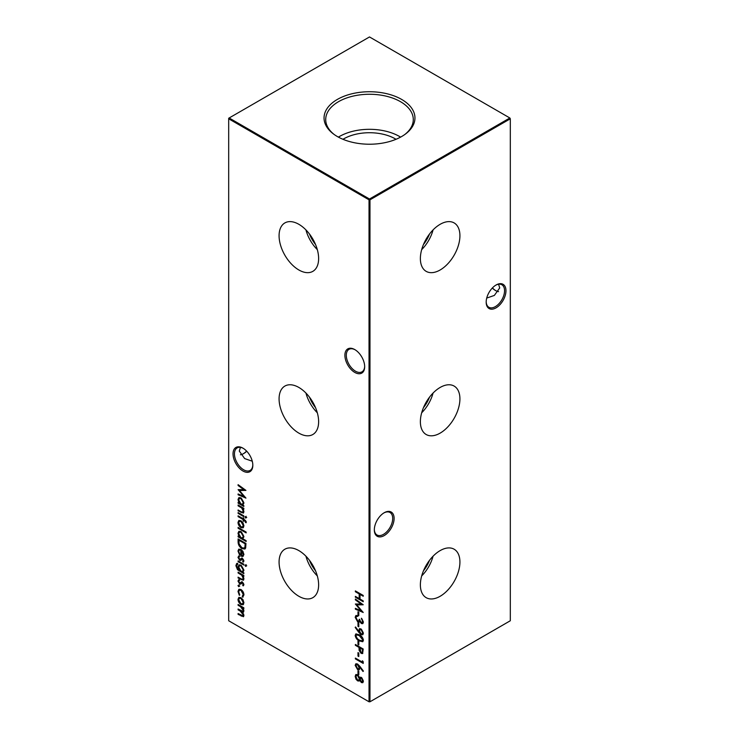 <?xml version="1.0" encoding="UTF-8"?>
<svg xmlns="http://www.w3.org/2000/svg" width="739" height="739" viewBox="0 0 739 739"><rect width="100%" height="100%" fill="white"/><g stroke="black" fill="none" stroke-linecap="round" stroke-linejoin="round"><path stroke-width="1.11" d="M440.148 269.975A27.962 16.147 120 0 0 458.494 245.062A27.962 16.147 120 0 0 453.829 222.753A27.962 16.147 120 0 0 440.148 224.305A27.962 16.147 120 0 0 421.96 248.673A27.962 16.147 120 0 0 425.867 271.176A27.962 16.147 120 0 0 440.148 269.975M421.683 249.625A26.909 15.537 120 0 0 433.063 229.903M423.475 244.489A23.408 13.514 120 0 0 429.516 234.023M440.148 433.119A27.962 16.147 120 0 0 458.494 408.205A27.962 16.147 120 0 0 453.829 385.906A27.962 16.147 120 0 0 440.148 387.448A27.962 16.147 120 0 0 421.96 411.826A27.962 16.147 120 0 0 425.867 434.329A27.962 16.147 120 0 0 440.148 433.119M421.683 412.778A26.909 15.537 120 0 0 433.063 393.056M423.475 407.642A23.408 13.514 120 0 0 429.516 397.166M440.148 596.271A27.962 16.147 120 0 0 458.494 571.358A27.962 16.147 120 0 0 453.829 549.049A27.962 16.147 120 0 0 440.148 550.601A27.962 16.147 120 0 0 421.96 574.979A27.962 16.147 120 0 0 425.867 597.481A27.962 16.147 120 0 0 440.148 596.271M421.683 575.921A26.909 15.537 120 0 0 433.063 556.199M423.475 570.785A23.408 13.514 120 0 0 429.516 560.319M354.785 372.419A13.986 8.074 60 0 1 344.891 355.293A13.986 8.074 60 0 1 354.785 349.584L354.785 349.584A13.986 8.074 60 0 1 364.669 366.71A13.986 8.074 60 0 1 354.785 372.419M355.145 349.796A12.988 7.501 -120 0 0 348.993 349.344A12.988 7.501 -120 0 0 347.007 359.754A12.988 7.501 -120 0 0 355.487 371.2A12.988 7.501 -120 0 0 361.981 371.837A12.988 7.501 -120 0 0 364.669 366.295M242.928 470.992A13.986 8.074 60 0 1 233.034 453.857A13.986 8.074 60 0 1 242.928 448.148L242.928 448.148A13.986 8.074 60 0 1 252.821 465.284A13.986 8.074 60 0 1 242.928 470.992M243.288 448.37A12.988 7.501 -120 0 0 237.136 447.917A12.988 7.501 -120 0 0 235.15 458.319A12.988 7.501 -120 0 0 243.63 469.764A12.988 7.501 -120 0 0 250.124 470.41A12.988 7.501 -120 0 0 252.812 464.859M492.414 287.924A13.986 8.074 -120 0 0 495.712 290.63M498.566 291.628A12.988 7.501 60 0 1 495.37 290.445L495.37 290.445A12.988 7.501 60 0 1 492.294 288.053M505.966 290.713A13.986 8.074 -60 0 1 496.072 307.84A13.986 8.074 -60 0 1 486.179 302.131A13.986 8.074 -60 0 1 496.072 285.005A13.986 8.074 -60 0 1 505.966 290.713M486.188 301.715A12.988 7.501 120 0 0 488.876 307.267A12.988 7.501 120 0 0 498.88 303.784A12.988 7.501 120 0 0 504.552 290.713A12.988 7.501 120 0 0 501.864 284.764A12.988 7.501 120 0 0 495.712 285.217M394.109 518.436A13.986 8.074 -60 0 1 384.215 535.572A13.986 8.074 -60 0 1 374.331 529.863A13.986 8.074 -60 0 1 384.215 512.727A13.986 8.074 -60 0 1 394.109 518.436M374.331 529.438A12.988 7.501 120 0 0 377.019 534.99A12.988 7.501 120 0 0 387.024 531.507A12.988 7.501 120 0 0 392.695 518.436A12.988 7.501 120 0 0 390.007 512.496A12.988 7.501 120 0 0 383.855 512.949M246.706 451.206A12.988 7.501 -60 0 1 243.63 453.589L243.63 453.589A12.988 7.501 -60 0 1 240.434 454.771M243.288 453.783A13.986 8.074 120 0 0 246.586 451.076M252.267 461.219L244.655 458.577L239.279 451.076L240.434 447.372M486.733 298.066L494.345 295.424L499.721 287.924L498.566 284.229M298.852 224.305A27.962 16.147 -120 0 0 285.171 222.753A27.962 16.147 -120 0 0 280.506 245.062A27.962 16.147 -120 0 0 298.852 269.975A27.962 16.147 -120 0 0 313.133 271.176A27.962 16.147 -120 0 0 317.04 248.673A27.962 16.147 -120 0 0 298.852 224.305M305.937 229.903A26.909 15.537 -120 0 0 317.317 249.625M309.484 234.023A23.408 13.514 -120 0 0 315.525 244.489M298.852 387.448A27.962 16.147 -120 0 0 285.171 385.906A27.962 16.147 -120 0 0 280.506 408.205A27.962 16.147 -120 0 0 298.852 433.119A27.962 16.147 -120 0 0 313.133 434.329A27.962 16.147 -120 0 0 317.04 411.826A27.962 16.147 -120 0 0 298.852 387.448M305.937 393.056A26.909 15.537 -120 0 0 317.317 412.778M309.484 397.166A23.408 13.514 -120 0 0 315.525 407.642M298.852 550.601A27.962 16.147 -120 0 0 285.171 549.049A27.962 16.147 -120 0 0 280.506 571.358A27.962 16.147 -120 0 0 298.852 596.271A27.962 16.147 -120 0 0 313.133 597.481A27.962 16.147 -120 0 0 317.04 574.979A27.962 16.147 -120 0 0 298.852 550.601M305.937 556.199A26.909 15.537 -120 0 0 317.317 575.921M309.484 560.319A23.408 13.514 -120 0 0 315.525 570.785M401.647 99.423A45.458 26.244 0 0 0 339.404 98.315A45.458 26.244 0 0 0 333.649 134.11A45.458 26.244 0 0 0 337.353 136.539A45.458 26.244 0 0 0 405.351 134.11A45.458 26.244 0 0 0 401.647 99.423M404.686 134.6A43.795 25.283 0 0 0 413.277 120.078A43.795 25.283 0 0 0 400.464 101.668A43.795 25.283 0 0 0 352.318 96.292A43.795 25.283 0 0 0 325.723 120.078A43.795 25.283 0 0 0 334.314 134.6M400.603 137.121A42.529 24.553 0 0 0 399.577 136.512A42.529 24.553 0 0 0 338.397 137.121M396.03 139.292A36.636 21.154 0 0 0 395.402 138.914A36.636 21.154 0 0 0 342.97 139.292M369.971 701.782L510.316 620.751L510.316 118.794L369.971 199.826L369.971 701.782L369.029 701.782L369.029 199.826L228.684 118.794L228.684 620.751L369.029 701.782L369.971 701.782M238.651 585.159L239.307 586.295L238.651 586.674L237.995 585.537L239.122 584.891M239.307 586.295L238.651 586.674L239.122 586.396L238.466 585.27M242.106 579.385L243.233 578.332L241.718 575.201L238.097 572.984L238.097 572.171L243.833 575.487L243.833 576.3L242.798 575.699L243.935 578.877L243.334 580.263L238.097 577.981L238.097 577.168L242.106 579.385L243.048 579.182M245.644 564.91L246.253 566.009L245.644 566.416L245.043 565.317L246.115 564.633M246.253 566.009L245.644 566.416L246.115 566.148L245.514 565.039M237.699 564.153L236.591 566.009L239.196 570.139L238.097 566.85L238.965 564.901L240.988 565.123L243.935 570.249L242.835 572.235L243.833 572.808L243.833 573.63L237.524 569.741L235.889 565.677L236.683 563.506L237.699 563.34L237.478 564.199M238.097 541.752L238.097 538.943L245.948 543.47L245.662 548.015L244.868 549.022L241.93 548.587C239.399 546.952 238.124 544.68 238.097 541.752L238.568 539.211M238.097 527.434L246.152 532.08L246.152 532.893L238.097 528.246L238.097 527.434M246.253 521.854L246.105 522.759L245.366 522.334L245.551 521.614L243.833 519.942L243.833 521.337L243.131 520.93L243.131 519.535L238.097 516.626L238.097 515.813L243.131 518.723L243.131 517.79L243.833 518.196L243.833 519.129L246.253 521.854M245.644 516.57L246.253 517.669L245.644 518.076L245.043 516.977L246.115 516.293M246.253 517.669L245.644 518.076L246.115 517.808L245.514 516.7M357.99 611.707L358.794 612.178L358.794 615.661L357.99 615.199L357.99 611.707M357.99 622.866L358.794 623.328L358.794 626.82L357.99 626.358L357.99 622.866M355.173 635.429L355.838 633.933L359.293 634.773C361.519 635.799 362.895 637.6 363.422 640.186L362.738 641.72L359.293 640.935C357.057 639.872 355.681 638.034 355.173 635.429L356.096 633.822M355.367 644.482L363.218 649.008L362.581 653.562L361.112 653.378L359.126 650.412L358.997 647.382L355.367 645.295L355.367 644.482M238.097 485.495L238.097 484.673L245.948 490.4L239.51 490.539L245.948 498.114L238.097 494.779L238.097 493.966L243.75 496.359L238.097 489.643L243.759 489.624L238.097 485.495L238.568 485.015M242.106 512.219L243.233 511.166L241.718 508.035L238.097 505.818L238.097 505.005L243.833 508.321L243.833 509.134L242.798 508.534L243.935 511.711L243.334 513.097L238.097 510.815L238.097 510.002L242.106 512.219L243.048 512.016M359.838 666.319L363.422 671.095L362.997 671.474L359.828 667.243L359.219 669.756L357.574 669.571L355.173 665.349L355.847 663.798L357.556 663.991L359.838 666.319M357.99 652.611L358.794 653.082L358.794 656.565L357.99 656.103L357.99 652.611M238.097 604.474L243.833 607.791L243.833 608.603L242.835 608.031L243.935 610.95L242.549 612.252L243.935 615.485L243.417 616.714L238.097 614.358L238.097 613.546L242.854 615.846L243.233 614.931L240.332 611.116L238.097 609.823L238.097 609.01L242.854 611.292L243.233 610.396L240.517 606.682L238.097 605.287L238.097 604.474M243.417 612.188L242.549 612.252L243.621 612.003M355.367 590.914L363.218 595.44L363.218 596.253L360.004 594.396L360.004 599.043L363.218 600.909L363.218 601.722L355.367 597.186L355.367 596.373L359.191 598.581L359.191 593.934L355.367 591.727L355.367 590.914M242.983 599.726L243.935 602.793L242.992 604.77L240.951 604.502C239.14 603.255 238.152 601.546 237.995 599.366L238.817 597.445L240.951 597.639L242.983 599.726M362.415 660.749L363.218 661.747L363.218 663.419L355.367 658.892L355.367 658.079L362.415 662.144L362.415 660.749M357.99 670.744L358.794 671.206L358.794 674.698L357.99 674.227L357.99 670.744M243.833 505.652L243.833 506.464L238.097 503.148L238.097 502.335L239.094 502.908L237.995 499.573L238.882 497.624L240.988 497.846L243.935 503.028L242.771 505.033L243.833 505.652M360.438 677.164L359.745 677.728L361.408 677.367L363.422 681.182L362.766 682.697L361.389 682.577L359.745 680.351L359.117 681.035L357.658 680.896L356.032 679.27L355.173 676.37L355.838 674.559L357.593 674.698L359.745 677.728L360.189 677.257M357.99 640.999L358.794 641.461L358.794 644.944L357.99 644.482L357.99 640.999M358.701 632.233L355.173 627.402L355.561 626.977L358.748 631.337L359.394 628.75L361.02 628.917L363.422 633.194L362.729 634.783L361.011 634.607L358.701 632.233L359.172 631.956L355.644 627.125L355.173 627.402M361.389 622.737L362.618 621.628L361.408 618.22L363.422 622.081L362.747 623.661L361.38 623.55L359.764 621.554L359.099 622.155L357.704 621.887L355.173 617.296L355.884 615.559L357.482 615.605L357.482 616.418L356.401 616.502L355.976 617.767L357.639 621.037L358.692 621.111L359.293 619.208L361.389 622.737L362.359 622.607M362.96 623.494L361.851 623.273L360.235 621.287L359.514 621.915M357.953 616.15L356.401 616.502M355.367 599.865L355.367 599.043L363.218 604.77L356.78 604.918L363.218 612.483L355.367 609.158L355.367 608.336L361.02 610.728L355.367 604.012L361.029 604.003L355.367 599.865L355.838 599.394M238.097 512.561L243.833 515.877L243.833 516.69L238.097 513.374L238.097 512.561M242.983 522.796L243.935 525.872L242.992 527.84L240.951 527.572C239.14 526.334 238.152 524.625 237.995 522.445L238.817 520.515L240.951 520.718L242.983 522.796M246.152 540.68L246.152 541.493L238.097 536.847L238.097 536.034L239.094 536.606L237.995 533.272L238.882 531.323L240.988 531.544L243.935 536.726L242.725 538.703L246.152 540.68M238.706 551.349L239.584 555.017L237.995 551.045L238.734 549.197L240.951 549.419L242.863 551.285L243.935 554.49L242.808 556.504L240.822 556.079L240.822 550.158L239.297 549.982L238.706 551.349M243.131 556.365L240.822 556.079M238.097 560.901L243.833 564.217L243.833 565.03L238.097 561.714L238.097 560.901M239.307 556.79L238.706 557.76L239.63 559.46L241.551 558.204L242.429 558.407L243.935 560.947L243.122 562.176L242.632 561.335L243.233 560.541L242.457 559.238L240.544 560.495L239.658 560.291L237.995 557.391L238.78 555.95L239.177 556.864L239.648 556.587M242.632 561.335L243.704 560.273L242.928 558.961L242.457 559.238M242.928 558.961L240.942 560.264M240.175 559.552L241.551 558.204M239.307 580.503L238.706 581.464L239.63 583.163L241.551 581.907L242.429 582.11L243.935 584.651L243.122 585.879L242.632 585.039L243.233 584.244L242.457 582.942L240.544 584.198L239.658 583.995L237.995 581.094L238.78 579.653L239.177 580.568L239.648 580.291M242.632 585.039L243.704 583.976L242.928 582.674L242.457 582.942M242.928 582.674L240.942 583.967M240.175 583.256L241.551 581.907M242.226 596.299L243.233 594.47L240.988 590.341L239.399 590.193L238.706 591.865L239.713 594.849L239.325 595.311L237.995 591.44L238.919 589.288L240.923 589.491C242.817 590.831 243.824 592.65 243.935 594.941L242.595 597.195L242.226 596.299L242.725 596.022M243.103 597.038L242.595 597.195L243.233 594.47M509.845 117.981L369.5 36.95L229.155 117.981L369.5 199.013L509.845 117.981L510.316 118.794L509.845 117.981M228.684 118.249L228.684 118.794L229.155 117.981L228.684 118.249M369.5 199.013L369.029 199.826L369.971 199.826L369.5 199.013M363.218 595.717L360.004 594.396M363.218 601.176L355.367 597.186M359.191 593.934L359.662 593.657L359.191 598.581M359.662 593.657L355.367 591.727M243.833 608.058L242.835 608.031M243.621 616.538L238.097 614.358M243.066 615.642L243.233 614.931M243.704 614.663L243.621 613.998M242.651 612.197L238.097 609.823M243.066 611.088L243.233 610.396M243.704 610.128L243.51 609.121M242.909 607.985L238.568 605.019L238.097 605.287M243.464 604.493L240.951 604.502M241.422 604.225C239.612 602.987 238.623 601.278 238.466 599.098L237.995 599.366M238.466 599.098L239.076 597.324M242.789 603.68L243.704 602.119L241.422 598.184L239.602 598.184M240.951 603.68L242.558 603.846L243.233 602.387L240.951 598.451L239.344 598.285L238.706 599.772L240.951 603.68M243.704 602.119L243.233 602.387M241.422 598.184L240.951 598.451M358.794 656.02L357.99 656.103M358.461 655.826L358.461 652.888M363.218 662.874L355.367 658.892M362.886 661.331L362.415 662.144M363.403 671.114L360.299 666.975L359.828 667.243M359.44 669.589L357.574 669.571M358.046 669.303L355.644 665.082L355.173 665.349M355.644 665.082L356.106 663.696M358.775 668.647L359.57 667.317L357.999 664.518L356.743 664.592M357.528 668.74L358.554 668.832L359.099 667.594L357.528 664.786L356.494 664.684L355.976 665.867L357.528 668.74M359.57 667.317L359.099 667.594M357.999 664.518L357.528 664.786M358.794 674.153L357.99 674.227M358.461 673.959L358.461 671.012M243.833 508.589L242.798 508.534M243.556 512.921L238.097 510.815M242.577 511.951L243.233 511.166M243.704 510.889L243.491 509.744M242.845 508.506L241.718 508.035M242.189 507.758L238.097 505.818M243.833 505.919L238.097 503.148M237.995 499.573L238.466 499.296L239.565 502.64L239.094 502.908M238.466 499.296L239.122 497.513M242.78 503.998L243.704 502.354L241.45 498.382L239.63 498.4M240.96 503.989L242.558 504.164L243.233 502.631L240.979 498.649L239.371 498.511L238.706 500.007L240.96 503.989M243.704 502.354L243.233 502.631M241.45 498.382L240.979 498.649M245.736 490.253L239.51 490.539M245.468 497.43L238.097 494.779M238.651 489.643L244.221 496.091L243.75 496.359M238.568 485.218L244.23 489.357L243.759 489.624M362.988 682.522L361.389 682.577M361.861 682.309L360.216 680.074L359.745 680.351M359.339 680.868L357.658 680.896M358.129 680.619L356.503 678.993L356.032 679.27M356.503 678.993L355.644 676.093L355.173 676.37M355.644 676.093L356.106 674.448M358.932 679.972L359.764 678.541L358.036 675.224L356.771 675.317M361.879 681.515L363.089 680.407L361.87 677.903L360.854 678.042M362.396 681.644L361.408 681.783L362.618 680.674L361.399 678.171L360.614 678.134L361.075 677.857M363.089 680.407L362.618 680.674M361.87 677.903L360.096 679.252L361.408 681.783M357.639 680.074L358.701 680.148L359.293 678.808L357.565 675.501L356.521 675.4L355.976 676.841L357.639 680.074M359.764 678.541L359.293 678.808M358.036 675.224L357.565 675.501M362.794 653.396L361.112 653.378M361.583 653.1L359.597 650.144L359.126 650.412M359.597 650.144L359.468 647.115L358.997 647.382M359.468 647.115L355.367 645.295M362.202 652.454L361.112 652.555C362.119 652.888 362.553 652.371 362.415 651.022L362.415 649.359L359.801 647.854L361.112 652.555M361.583 652.288C362.59 652.611 363.025 652.103 362.886 650.745L362.886 649.091L359.801 647.854M362.886 649.091L362.415 649.359M358.794 644.399L357.99 644.482M358.461 644.205L358.461 641.267M362.951 641.563L359.293 640.935M359.764 640.667C357.528 639.595 356.152 637.766 355.644 635.152M362.322 640.648L363.089 639.484L359.764 635.318L356.752 634.736M362.618 639.752L359.293 635.595L356.494 634.838L355.976 635.919L357.325 638.644L359.293 640.122L362.119 640.815L363.089 639.484M358.692 630.349L359.163 630.081L359.219 631.069L358.748 631.337M359.163 630.081L359.653 628.64M362.941 634.616L361.011 634.607M361.482 634.33L359.172 631.956M362.304 633.729L363.089 632.408L361.528 629.48L360.299 629.573M361.057 629.748L360.05 629.665L359.496 630.967L361.057 633.822L362.073 633.914L362.618 632.686L361.057 629.748L361.528 629.48M363.089 632.408L362.618 632.686M358.794 626.275L357.99 626.358M358.461 626.081L358.461 623.143M361.861 622.469L362.618 621.628M363.089 621.351L361.879 618.765L361.408 619.033M361.851 623.273L361.38 623.55M359.57 621.878L357.704 621.887M358.175 621.619L355.644 617.019L355.173 617.296M355.644 617.019L356.133 615.458M358.895 620.936L359.727 619.458M358.794 615.116L357.99 615.199M358.461 614.922L358.461 611.984M363.006 604.622L356.78 604.918M362.738 611.809L355.367 609.158M355.921 604.012L361.491 610.46L361.02 610.728M355.838 599.597L361.5 603.726L361.029 604.003M246.724 517.402L246.115 517.808M243.833 516.145L238.097 513.374M246.216 522.279L245.366 522.334M245.838 522.067L246.022 521.346L245.551 521.614M246.022 521.346L245.099 520.136L244.627 520.404M245.099 520.136L243.833 519.942M243.833 520.792L243.131 520.93M243.602 520.653L243.602 519.268L243.131 519.535M243.602 519.268L238.097 516.626M243.602 518.067L243.131 518.723M243.464 527.572L240.951 527.572M241.422 527.304C239.612 526.057 238.623 524.348 238.466 522.168L237.995 522.445M238.466 522.168L239.076 520.404M242.789 526.75L243.704 525.189L241.422 521.254L239.602 521.254M240.951 526.759L242.558 526.916L243.233 525.457L240.951 521.531L239.344 521.355L238.706 522.842L240.951 526.759M243.704 525.189L243.233 525.457M241.422 521.254L240.951 521.531M246.152 532.357L238.097 528.246M246.152 540.948L238.097 536.847M237.995 533.272L238.466 533.004L239.565 536.338L239.094 536.606M238.466 533.004L239.122 531.212M242.78 537.696L243.704 536.061L241.45 532.08L239.63 532.098M240.96 537.687L242.558 537.863L243.233 536.329L240.979 532.348L239.371 532.209L238.706 533.706L240.96 537.687M243.704 536.061L243.233 536.329M241.45 532.08L240.979 532.348M245.099 548.865L241.93 548.587M242.401 548.31C239.87 546.684 238.595 544.403 238.568 541.475M244.443 547.932L245.394 546.842L245.616 543.544L238.909 540.218L239.103 543.969L241.93 547.775L244.221 548.098L244.923 547.119L245.145 543.821L238.909 540.218M245.616 543.544L245.145 543.821M245.394 546.842L244.923 547.119M240.055 554.749L238.466 550.777L237.995 551.045M238.466 550.777L239.002 549.086M241.293 555.811L241.293 549.881L240.822 550.158M241.293 549.881L239.556 549.881M242.808 555.469L243.704 553.853L241.995 550.37L241.524 555.673L242.595 555.645L243.233 554.13L241.524 550.647M243.168 551.839L242.697 552.107M243.704 553.853L243.233 554.13M243.833 573.085L237.995 569.464L237.524 569.741M237.995 569.464L236.36 565.409L235.889 565.677M236.36 565.409L236.942 563.404M239.011 568.651L238.568 566.582L238.097 566.85M238.568 566.582L239.224 564.79M242.808 571.21L243.704 569.64L241.431 565.649L239.695 565.64M240.997 571.173L242.586 571.376L243.233 569.908L240.96 565.926L239.445 565.741L238.808 567.303L240.997 571.173M243.704 569.64L243.233 569.908M241.431 565.649L240.96 565.926M243.833 564.485L238.097 561.714M246.724 565.741L246.115 566.148M243.574 561.871L243.113 561.077M243.103 561.067L243.704 560.273L243.103 561.067M242.41 558.887L241.819 559.497L242.41 558.887M241.016 560.217L239.658 560.291M240.129 560.014L238.466 557.123L237.995 557.391M238.466 557.123L239.251 555.673M242.022 557.927L240.766 558.887M243.833 575.755L242.798 575.699M243.556 580.087L238.097 577.981M242.577 579.117L243.233 578.332M243.704 578.055L243.491 576.91M242.845 575.672L241.718 575.201M242.189 574.924L238.097 572.984M243.574 585.574L243.113 584.789M243.103 584.771L243.704 583.976L243.103 584.771M242.41 582.591L241.819 583.2L242.41 582.591M241.016 583.93L239.658 583.995M240.129 583.727L238.466 580.826L237.995 581.094M238.466 580.826L239.251 579.376M242.022 581.63L240.766 582.591M239.778 586.018L239.122 586.396M243.704 594.202L241.459 590.064L240.988 590.341M241.459 590.064L239.648 590.082M239.796 595.034L238.466 591.172L237.995 591.44M238.466 591.172L239.159 589.177M241.681 615.873L241.21 616.15M240.803 610.839L240.332 611.116M240.988 606.414L240.517 606.682M241.496 512.238L241.034 512.506M240.646 506.751L240.175 507.019M359.468 647.761L358.997 648.038M362.886 650.745L362.415 651.022M359.764 635.318L359.293 635.595M245.616 544.181L245.145 544.458M239.759 570.73L239.288 570.998M241.496 579.404L241.034 579.672M240.646 573.917L240.175 574.185M242.854 615.846L243.325 615.578M242.854 611.292L243.325 611.014M242.558 603.846L243.029 603.569M239.344 598.285L239.815 598.017M358.554 668.832L359.025 668.555M356.494 664.684L356.965 664.416M242.558 504.164L243.029 503.896M239.371 498.511L239.842 498.234M358.701 680.148L359.172 679.871M356.521 675.4L356.992 675.132M362.119 640.815L362.59 640.547M356.494 634.838L356.965 634.561M360.05 629.665L360.521 629.397M362.073 633.914L362.544 633.646M358.692 621.111L359.163 620.843M242.558 526.916L243.029 526.648M239.344 521.355L239.815 521.087M242.558 537.863L243.029 537.595M239.371 532.209L239.842 531.932M244.221 548.098L244.692 547.83M239.297 549.982L239.769 549.714M242.595 555.645L243.066 555.368M242.586 571.376L243.057 571.099M239.445 565.741L239.916 565.474M242.817 561.252L243.288 560.975M241.856 559.192L242.327 558.924M240.24 559.525L240.711 559.247M242.817 584.955L243.288 584.688M241.856 582.905L242.327 582.628M240.24 583.228L240.711 582.951M239.399 590.193L239.87 589.916"/></g></svg>
